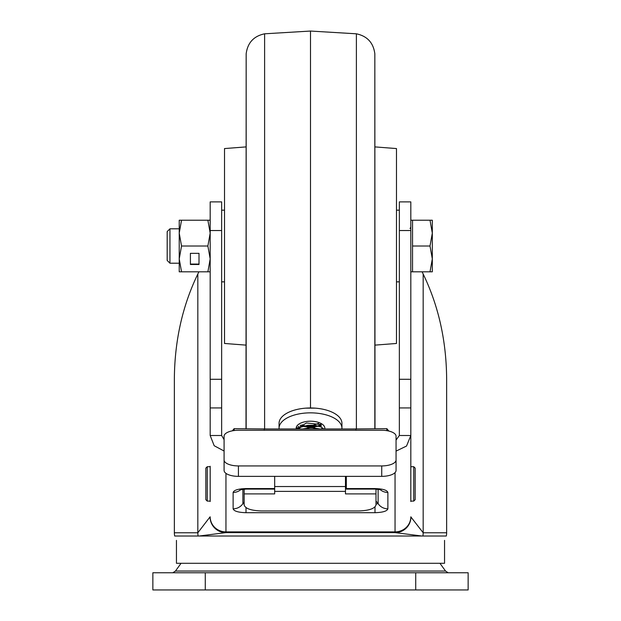 <?xml version="1.0" encoding="UTF-8"?>
<svg xmlns="http://www.w3.org/2000/svg" width="621" height="621" viewBox="0 0 621 621"><rect width="100%" height="100%" fill="white"/><g stroke="black" fill="none" stroke-linecap="round" stroke-linejoin="round"><path stroke-width="0.93" d="M176.449 540.386L176.449 563.294L444.551 563.294L444.551 540.363M205.279 589.95L205.279 572.756L152.859 572.756L152.859 589.95L468.141 589.95L468.141 572.756L415.721 572.756L415.721 589.95M205.279 572.756L415.721 572.756M269.654 428.979L234.109 428.676L232.355 430.827M388.831 431.052L386.891 428.676L351.346 428.979M386.704 430.64L386.891 428.676M234.28 430.524L234.109 428.676M207.259 466.705L207.259 501.1L205.823 499.664L205.823 468.133L207.259 466.705L210.185 466.705M341.938 428.211L341.938 423.336A31.438 15.362 180 0 0 333.819 413.035A31.438 15.362 180 0 0 315.421 408.16A31.438 15.362 180 0 0 305.579 408.16A31.438 15.362 180 0 0 279.062 423.336L279.062 428.211A31.438 15.362 -0 0 1 299.206 413.873A31.438 15.362 -0 0 1 333.819 417.91A31.438 15.362 0 0 1 341.938 428.211A31.438 15.362 0 0 1 341.899 428.979M324.83 428.979L324.83 428.211A14.33 7.002 180 0 0 321.127 423.514A14.33 7.002 180 0 0 305.353 421.675A14.33 7.002 180 0 0 296.17 428.211L296.17 428.979M298.103 428.979L300.89 427.178L307.737 425.284L314.824 425.284L321.127 427.046L321.127 424.547L319.512 426.363M314.513 425.245L321.127 427.046L323.782 428.979M298.786 428.428A18.056 8.826 -0 0 1 297.11 427.628A18.056 8.826 -0 0 1 297.079 427.613M302.574 428.979L311.222 427.566L319.823 428.979M296.372 428.979L306.479 422.971L321.127 424.547M314.824 425.284L307.737 425.284M314.513 427.745L308.039 427.745M279.101 428.979A31.438 15.362 -0 0 1 279.062 428.211M322.873 428.133A18.056 8.826 -0 0 1 320.739 428.979M300.261 428.979A18.056 8.826 -0 0 1 299.78 428.808M413.741 501.1L413.741 466.705L415.177 468.133L415.177 499.664L413.741 501.1L410.815 501.1M381.729 476.361A14.33 5.946 -0 0 0 396.058 470.415L396.058 459.982A14.33 5.946 180 0 1 381.729 465.929L381.729 476.361L238.417 476.361L238.417 465.929L381.729 465.929M238.417 465.929A14.33 5.946 180 0 1 224.088 459.982L224.088 470.415A14.33 5.946 -0 0 0 238.417 476.361M396.058 459.982L396.058 436.214A14.33 5.946 180 0 0 381.729 430.268L355.926 430.268L355.926 428.979L264.212 428.979L264.212 430.268L238.417 430.268A14.33 5.946 180 0 0 224.088 436.214L224.088 459.982M375.992 489.115L375.992 493.897L345.47 493.897L345.47 476.361M345.47 486.53L274.676 486.53L274.676 476.361L274.676 493.897L244.146 493.897L244.146 489.162M375.992 493.897L375.992 504.943C374.913 508.56 369.2 510.563 358.876 510.959L261.27 510.959C250.938 510.563 245.233 508.56 244.146 504.943L244.146 493.897M345.47 483.161L346.324 483.161M423.173 274.024L423.173 532.771A15.766 13.049 90 0 1 422.893 536.016L446.305 536.016A15.766 15.766 0 0 0 446.646 532.771L446.646 379.547C446.445 341.139 438.62 305.967 423.173 274.024L422.117 271.812M422.893 536.016L174.695 536.016A15.766 15.766 0 0 1 174.354 532.771L174.354 379.547C174.555 341.139 182.38 305.967 197.827 274.024L198.883 271.812M221.65 230.538L210.185 230.538L210.185 201.879L221.65 201.879L221.65 435.515L224.088 439.652M210.185 218.491L210.17 220.222L207.88 220.222L210.185 233.116L207.88 246.017L210.185 258.91L207.88 271.812L210.185 271.812M221.65 407.943L210.185 407.943L210.185 435.515L221.65 435.515M210.185 407.943L210.185 379.284L221.65 379.284M210.185 230.538L210.185 379.284M210.185 466.27L210.185 501.527M199.287 536.001L225.796 532.624A15.766 15.735 -90 0 1 210.061 516.858L197.827 532.771L197.827 274.024M224.088 451.025L214.183 445.731L210.185 435.515M421.713 536.001L395.204 532.624L225.951 532.624A15.766 15.766 0 0 1 210.185 516.858A15.766 15.036 0 0 0 225.951 531.894L225.951 473.349M410.815 271.812L412.538 271.812L412.538 220.222L410.815 220.222L410.815 218.491M346.324 476.361L346.324 489.1L374.991 489.1L374.991 488.572C382.769 488.812 387.062 490.109 387.877 492.445L387.877 508.824C387.062 511.161 382.769 512.449 374.991 512.698L246.009 512.698C238.231 512.457 233.938 511.161 233.123 508.824L233.123 492.445C233.938 490.109 238.231 488.812 246.009 488.572L274.676 488.572M399.35 379.284L410.815 379.284L410.815 201.879L399.35 201.879L399.35 435.515L396.058 440.048M410.815 379.284L410.815 501.527M410.815 466.27L410.815 435.515L406.538 446.041L396.058 451.11M446.646 532.771L423.173 532.771L410.815 516.858A15.766 15.766 0 0 1 395.049 532.624L395.049 531.894A15.766 15.036 0 0 0 410.815 516.858A15.766 15.766 0 0 1 395.049 532.624M399.35 435.515L410.815 435.515M395.204 532.624A15.766 15.735 -90 0 0 410.939 516.858M244.146 501.947L242.881 503.631L244.146 503.763M375.992 504.097L378.119 503.631L375.992 501.023M410.815 407.943L399.35 407.943M356.384 428.676L356.384 33.806L310.5 31.05L310.5 407.974M246.009 146.905L224.515 148.566L224.515 343.467L246.009 345.121M374.991 345.121L396.485 343.467L396.485 148.566L374.991 146.905M169.952 263.211L169.952 228.815L167.189 231.579L167.189 260.447L169.952 263.211L179.228 263.211M432.317 233.116L432.317 220.222L430.011 220.222L432.317 233.116L430.011 246.017L432.317 258.91L432.317 233.116M432.317 258.91L432.317 271.812L430.011 271.812L432.317 258.91M412.538 220.222L430.011 220.222M412.538 246.017L430.011 246.017M412.538 271.812L430.011 271.812M207.88 246.017L181.534 246.017L179.228 233.116L181.534 220.222L179.228 220.222L179.228 271.812L207.88 271.812M181.534 246.017L179.228 258.91L181.534 271.812M190.406 264.499L199.007 264.499L199.007 253.329L190.406 253.329L190.406 264.499M181.534 220.222L207.88 220.222M190.406 253.329L190.406 264.065L199.007 264.065L199.007 253.329M172.832 572.756L175.456 571.041L445.544 571.041L439.94 563.294M320.692 424.337L318.131 425.928M317.89 426.029L303.801 426.293M303.483 426.177L301.953 425.486M320.607 424.306A11.465 5.605 -0 0 1 318.006 425.897M317.773 425.99A11.465 5.605 -0 0 1 303.925 426.247M303.615 426.138A11.465 5.605 -0 0 1 301.992 425.416M301.992 424.717A11.465 5.605 180 0 0 304.795 425.82M305.035 425.882A11.465 5.605 180 0 0 316.694 425.672M298.763 426.899L298.08 426.503M298.81 426.829A15.766 7.708 -0 0 1 298.142 426.448M320.164 425.633L318.868 426.146M318.511 426.27L303.265 426.503M318.565 423.375L313.543 425.129M264.212 430.268L355.926 430.268M274.676 491.39L345.47 491.39M174.354 532.771L197.827 532.771A15.766 13.049 -90 0 0 198.107 536.016M395.049 472.597L395.049 531.894L225.951 531.894L225.951 532.624A15.766 15.766 0 0 1 210.185 516.858L210.061 516.858M346.324 488.572L374.991 488.572M246.009 488.572L246.009 489.1L274.676 489.1M233.123 492.445A11.465 10.937 0 0 0 240.863 489.581M233.123 508.824A11.465 10.937 0 0 0 242.881 503.631L242.881 489.263M246.009 512.698L246.009 507.668M374.991 512.698L374.991 506.969M387.877 508.824A11.465 10.937 180 0 1 378.119 503.631L378.119 489.263M387.877 492.445A11.465 10.937 180 0 1 380.137 489.581M410.815 230.538L399.35 230.538M374.836 428.676L374.836 53.794L374.991 428.676M310.5 31.05L264.616 33.806L264.616 428.676M264.616 33.806C253.748 36.111 247.593 42.771 246.164 53.794L246.164 428.676M445.544 571.041L448.168 572.756M175.456 571.041L181.06 563.294M207.259 501.1L210.185 501.1M315.421 408.16L305.579 408.16M307.737 427.784L308.311 427.714M314.824 427.784L314.234 427.706M300.145 425.152L303.001 426.332M303.405 426.448L310.158 427.388L318.371 426.208M318.705 426.091L320.366 425.408M413.741 466.705L410.815 466.705M246.009 489.1L239.97 489.829L241.437 488.82M374.991 489.1L381.03 489.829L379.563 488.82M246.164 53.794L246.009 428.676M356.384 33.806C367.252 36.111 373.407 42.771 374.836 53.794M410.046 228.528L410.815 227.1M169.952 228.815L179.228 228.815M399.35 281.841L396.485 281.841M399.35 210.185L396.485 210.185M221.65 281.841L224.515 281.841M221.65 210.185L224.515 210.185"/></g></svg>
